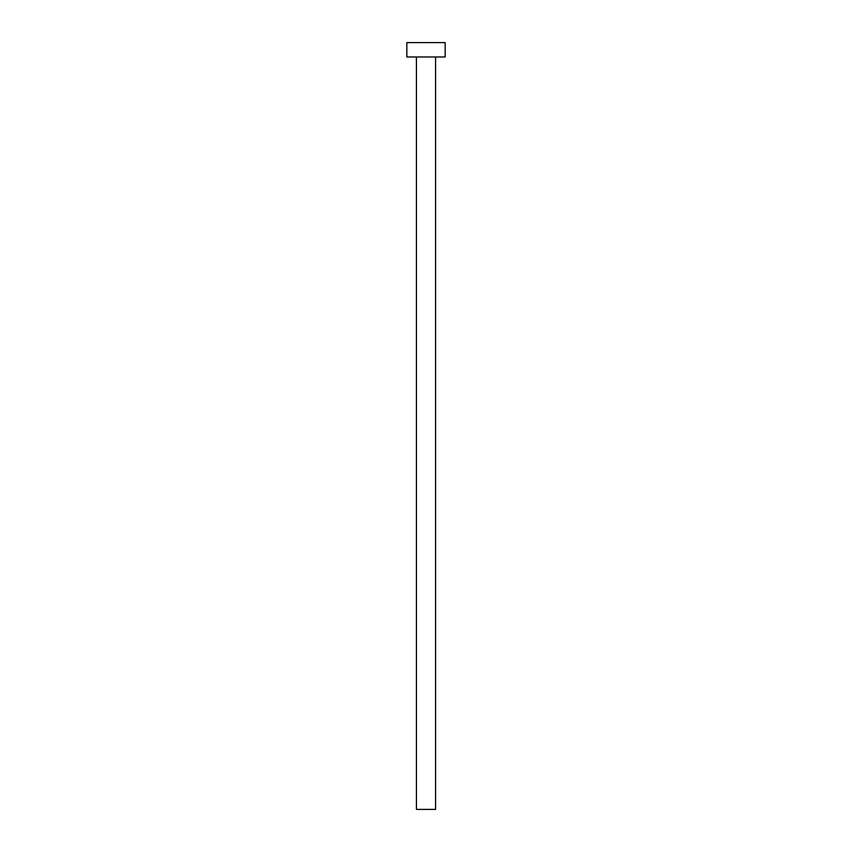 <?xml version="1.0" encoding="UTF-8"?>
<svg xmlns="http://www.w3.org/2000/svg" width="852" height="852" viewBox="0 0 852 852"><rect width="100%" height="100%" fill="white"/><g stroke="black" fill="none" stroke-linecap="round" stroke-linejoin="round"><path stroke-width="0.64" stroke-dasharray="4.26 3.19" d="M435.585 56.977L416.415 56.977L435.585 56.977M406.83 56.977L445.17 56.977M406.83 42.6L445.17 42.6M416.415 809.4L435.585 809.4"/><path stroke-width="1.28" d="M435.585 56.977L435.585 809.4L416.415 809.4L416.415 56.977M445.17 56.977L406.83 56.977L406.83 42.6L445.17 42.6L445.17 56.977"/></g></svg>
